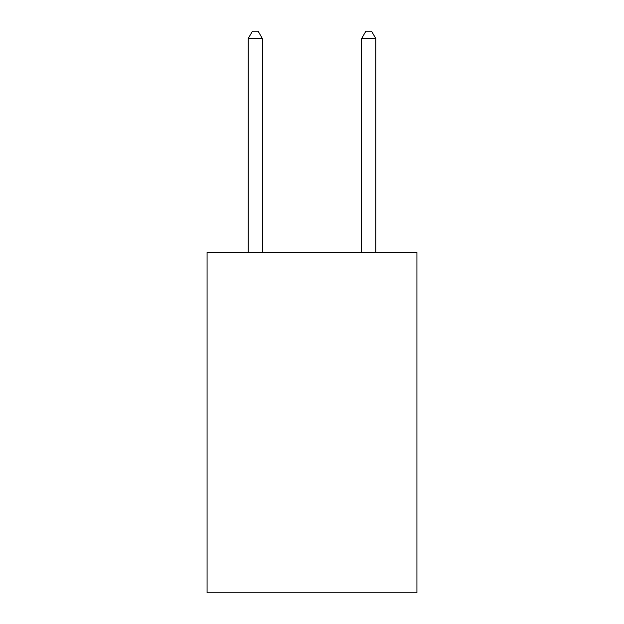 <?xml version="1.0" encoding="UTF-8"?>
<svg xmlns="http://www.w3.org/2000/svg" width="624" height="624" viewBox="0 0 624 624"><rect width="100%" height="100%" fill="white"/><g stroke="black" fill="none" stroke-linecap="round" stroke-linejoin="round"><path stroke-width="0.94" d="M416.926 252.502L416.926 592.8L207.074 592.8L207.074 252.502L416.926 252.502M262.376 252.502L262.376 38.571L248.196 38.571L248.196 252.502M248.196 38.571L252.447 31.2L258.118 31.2L262.376 38.571M375.804 252.502L375.804 38.571L361.624 38.571L361.624 252.502M361.624 38.571L365.882 31.2L371.553 31.2L375.804 38.571"/></g></svg>
